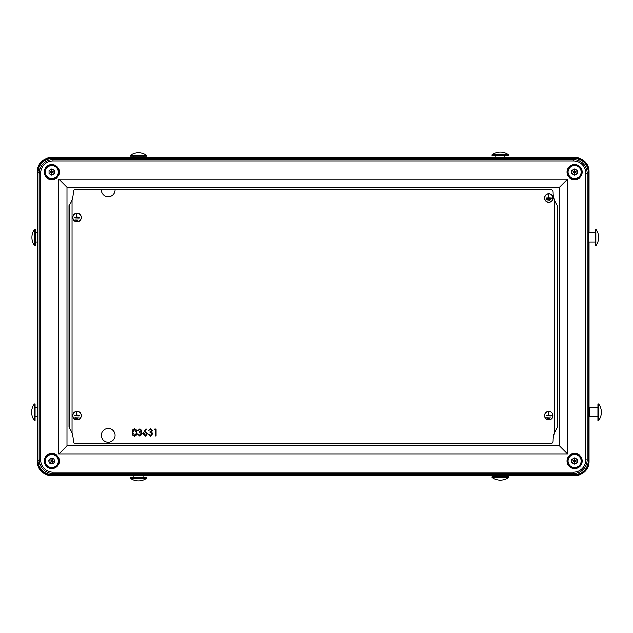 <?xml version="1.0" encoding="UTF-8"?>
<svg xmlns="http://www.w3.org/2000/svg" width="633" height="633" viewBox="0 0 633 633"><rect width="100%" height="100%" fill="white"/><g stroke="black" fill="none" stroke-linecap="round" stroke-linejoin="round"><path stroke-width="0.95" d="M108.219 428.47A6.876 6.876 0 0 0 101.335 435.346A6.876 6.876 0 0 0 108.219 442.222A6.876 6.876 0 0 0 115.095 435.346A6.876 6.876 0 0 0 108.219 428.47M101.375 189.299A6.876 6.876 0 0 0 108.219 196.863A6.876 6.876 0 0 0 115.064 189.299M548.827 202.275A4.233 4.233 0 0 0 553.052 198.05A4.233 4.233 0 0 0 548.827 193.817A4.233 4.233 0 0 0 544.594 198.05A4.233 4.233 0 0 0 548.827 202.275M548.827 193.951A4.091 4.091 0 0 0 544.728 198.05A4.091 4.091 0 0 0 548.827 202.141A4.091 4.091 0 0 0 552.918 198.05A4.091 4.091 0 0 0 548.827 193.951M77.004 221.732A4.233 4.233 0 0 0 81.238 217.499A4.233 4.233 0 0 0 77.004 213.266A4.233 4.233 0 0 0 72.779 217.499A4.233 4.233 0 0 0 77.004 221.732M77.004 213.408A4.091 4.091 0 0 0 72.914 217.499A4.091 4.091 0 0 0 77.004 221.59A4.091 4.091 0 0 0 81.103 217.499A4.091 4.091 0 0 0 77.004 213.408M77.004 419.845A4.233 4.233 0 0 0 81.238 415.612A4.233 4.233 0 0 0 77.004 411.387A4.233 4.233 0 0 0 72.779 415.612A4.233 4.233 0 0 0 77.004 419.845M77.004 411.521A4.091 4.091 0 0 0 72.914 415.612A4.091 4.091 0 0 0 77.004 419.703A4.091 4.091 0 0 0 81.103 415.612A4.091 4.091 0 0 0 77.004 411.521M548.827 419.845A4.233 4.233 0 0 0 553.052 415.612A4.233 4.233 0 0 0 548.827 411.387A4.233 4.233 0 0 0 544.594 415.612A4.233 4.233 0 0 0 548.827 419.845M548.827 411.521A4.091 4.091 0 0 0 544.728 415.612A4.091 4.091 0 0 0 548.827 419.703A4.091 4.091 0 0 0 552.918 415.612A4.091 4.091 0 0 0 548.827 411.521M557.222 205.456L557.222 427.655M69.195 427.655L69.195 205.321M134.52 436.082C132.788 435.623 132.02 434.42 132.226 432.466C132.02 430.511 132.788 429.309 134.52 428.85C136.277 429.301 137.068 430.503 136.894 432.466C137.068 434.428 136.277 435.631 134.52 436.082M132.843 432.466L134.544 435.377L136.016 434.191L136.277 432.466L134.544 429.554L132.843 432.466M139.838 429.554L137.78 430.614L139.83 428.85L141.839 430.638L141.032 432.054L142.188 433.858L139.806 436.082L137.511 434.048L139.822 435.377L141.57 433.921L139.458 432.466L139.458 431.761L141.222 430.63L139.838 429.554M143.928 431.991L145.978 428.85L146.46 429.221L144.641 431.999L145.353 431.935L147.394 433.977L145.242 436.082L143.161 433.985L143.928 431.991M145.218 432.64L143.778 434.009L145.273 435.377L146.777 434.009L145.218 432.64M150.417 429.554L148.359 430.614L150.409 428.85L152.418 430.638L151.619 432.054L152.775 433.858L150.393 436.082L148.098 434.048L150.401 435.377L152.157 433.921L150.037 432.466L150.037 431.761L151.801 430.63L150.417 429.554M154.444 429.728L154.848 429.024L156.122 429.024L156.122 435.908L155.504 435.908L155.504 429.728L154.444 429.728M548.756 412.447L548.89 415.541L551.438 415.683L546.208 415.683L548.756 415.541L548.756 412.447M550.955 416.918L546.69 417.06L550.955 416.918M549.895 418.294L547.751 418.437L549.895 418.294M76.941 412.447L77.076 415.541L79.623 415.683L74.393 415.683L76.941 415.541L76.941 412.447M79.141 416.918L74.876 417.06L79.141 416.918M78.081 418.294L75.936 418.437L78.081 418.294M76.941 214.334L77.076 217.428L79.623 217.57L74.393 217.57L76.941 217.428L76.941 214.334M79.141 218.804L74.876 218.947L79.141 218.804M78.081 220.181L75.936 220.316L78.081 220.181M548.756 194.885L548.89 197.979L551.438 198.113L546.208 198.113L548.756 197.979L548.756 194.885M550.955 199.355L546.69 199.49L550.955 199.355M549.895 200.732L547.751 200.867L549.895 200.732M588.374 172.081L588.374 461.03C587.503 469.322 582.922 473.903 574.629 474.774L51.795 474.774C43.503 473.903 38.922 469.322 38.051 461.03L38.051 172.081C38.922 163.789 43.503 159.207 51.795 158.337L574.629 158.337C582.922 159.207 587.503 163.789 588.374 172.081L587.179 173.276L587.179 459.843C587.115 463.609 585.778 466.853 583.151 469.559C580.445 472.178 577.209 473.516 573.435 473.579L52.982 473.579C49.216 473.516 45.972 472.178 43.266 469.559C40.647 466.853 39.309 463.609 39.246 459.843L39.246 173.276C39.309 169.502 40.647 166.265 43.266 163.559C45.972 160.932 49.216 159.595 52.982 159.532L573.435 159.532C577.209 159.595 580.445 160.932 583.151 163.559C585.778 166.265 587.115 169.502 587.179 173.276L585.802 173.276C585.747 169.881 584.544 166.962 582.186 164.525C579.749 162.167 576.829 160.964 573.435 160.909L52.982 160.909C49.588 160.964 46.676 162.167 44.239 164.525C41.881 166.962 40.67 169.881 40.623 173.276L40.623 459.843C40.67 463.237 41.881 466.149 44.239 468.586C46.676 470.944 49.588 472.155 52.982 472.202L573.435 472.202C576.829 472.155 579.749 470.944 582.186 468.586C584.544 466.149 585.747 463.237 585.802 459.843L585.802 173.276M44.247 172.097A7.564 7.564 0 0 0 51.811 179.661A7.564 7.564 0 0 0 59.375 172.097A7.564 7.564 0 0 0 51.811 164.533A7.564 7.564 0 0 0 44.247 172.097M44.294 172.097A7.517 7.517 0 0 0 51.811 179.614A7.517 7.517 0 0 0 59.328 172.097A7.517 7.517 0 0 0 51.811 164.58A7.517 7.517 0 0 0 44.294 172.097M44.247 461.014A7.564 7.564 0 0 0 51.811 468.578A7.564 7.564 0 0 0 59.375 461.014A7.564 7.564 0 0 0 51.811 453.45A7.564 7.564 0 0 0 44.247 461.014M44.294 461.014A7.517 7.517 0 0 0 51.811 468.531A7.517 7.517 0 0 0 59.328 461.014A7.517 7.517 0 0 0 51.811 453.497A7.517 7.517 0 0 0 44.294 461.014M567.041 461.014A7.564 7.564 0 0 0 574.614 468.578A7.564 7.564 0 0 0 582.178 461.014A7.564 7.564 0 0 0 574.614 453.45A7.564 7.564 0 0 0 567.041 461.014M567.097 461.014A7.517 7.517 0 0 0 574.614 468.531A7.517 7.517 0 0 0 582.131 461.014A7.517 7.517 0 0 0 574.614 453.497A7.517 7.517 0 0 0 567.097 461.014M567.041 172.097A7.564 7.564 0 0 0 574.614 179.661A7.564 7.564 0 0 0 582.178 172.097A7.564 7.564 0 0 0 574.614 164.533A7.564 7.564 0 0 0 567.041 172.097M567.097 172.097A7.517 7.517 0 0 0 574.614 179.614A7.517 7.517 0 0 0 582.131 172.097A7.517 7.517 0 0 0 574.614 164.58A7.517 7.517 0 0 0 567.097 172.097M66.979 445.846L559.445 445.846L559.445 187.265L66.979 187.265L66.979 445.846L58.727 454.098L58.727 179.012L66.979 187.265M58.727 454.098L567.698 454.098L567.698 179.012L58.727 179.012M559.445 187.265L567.698 179.012M567.698 454.098L559.445 445.846M588.959 416.348L588.959 408M133.943 157.649L51.123 157.649A13.76 13.76 0 0 0 37.363 171.408L37.363 232.904M589.062 232.904L589.062 171.408A13.76 13.76 0 0 0 575.302 157.649L504.857 157.649M495.781 157.649L143.026 157.649M504.857 475.462L575.302 475.462A13.76 13.76 0 0 0 589.062 461.702L589.062 416.403M589.062 407.945L589.062 241.988M37.363 416.712L37.363 461.702A13.76 13.76 0 0 0 51.123 475.462L133.943 475.462M143.026 475.462L495.781 475.462M37.363 241.988L37.363 407.636M69.005 205.575A21.459 21.459 0 0 0 73.27 192.733L73.27 192.044C73.444 190.383 74.362 189.473 76.023 189.299L550.401 189.299C552.055 189.473 552.973 190.383 553.147 192.044L553.147 192.733A21.459 21.459 0 0 0 556.929 204.902L557.412 206.461L557.412 426.658L556.929 428.217A21.459 21.459 0 0 0 553.147 440.378L553.147 441.066C552.973 442.728 552.055 443.646 550.401 443.82L76.023 443.82C74.362 443.646 73.444 442.728 73.27 441.066L73.27 440.378A21.459 21.459 0 0 0 69.495 428.217L69.005 426.658L69.005 205.575M575.302 158.353L575.302 157.878L51.123 157.878A13.53 13.53 0 0 0 37.592 171.408L37.592 461.702A13.53 13.53 0 0 0 51.123 475.233L575.302 475.233A13.53 13.53 0 0 0 588.832 461.702L588.832 171.408A13.53 13.53 0 0 0 575.302 157.878L575.302 157.649M51.811 165.221A6.876 6.876 0 0 1 58.687 172.097A6.876 6.876 0 0 1 51.811 178.973A6.876 6.876 0 0 1 44.935 172.097A6.876 6.876 0 0 1 51.811 165.221A6.876 6.876 0 0 0 44.935 172.097A6.876 6.876 0 0 0 51.811 178.973M54.565 170.506L51.811 168.924L49.057 170.506L49.057 173.687L51.811 175.278L54.565 173.687L54.565 170.506L51.811 172.097L51.811 168.924M51.811 175.278L51.811 172.097L54.565 173.687M49.057 170.506L51.811 172.097L49.057 173.687M574.614 165.221A6.876 6.876 0 0 1 581.49 172.097A6.876 6.876 0 0 1 574.614 178.973A6.876 6.876 0 0 1 567.73 172.097A6.876 6.876 0 0 1 574.614 165.221A6.876 6.876 0 0 0 567.73 172.097A6.876 6.876 0 0 0 574.614 178.973M577.367 170.506L574.614 168.924L571.86 170.506L571.86 173.687L574.614 175.278L577.367 173.687L577.367 170.506L574.614 172.097L574.614 168.924M574.614 175.278L574.614 172.097L577.367 173.687M571.86 170.506L574.614 172.097L571.86 173.687M580.667 464.282A6.876 6.876 0 0 1 571.338 467.067A6.876 6.876 0 0 1 568.561 457.746A6.876 6.876 0 0 1 577.882 454.961A6.876 6.876 0 0 1 580.667 464.282A6.876 6.876 0 0 0 577.882 454.961A6.876 6.876 0 0 0 568.561 457.746M574.701 464.187L577.407 462.525L577.32 459.352L574.527 457.841L571.821 459.503L571.908 462.683L574.701 464.187L574.614 461.014L577.407 462.525M571.821 459.503L574.614 461.014L571.908 462.683M577.32 459.352L574.614 461.014L574.527 457.841M44.943 460.618A6.876 6.876 0 0 1 52.207 454.146A6.876 6.876 0 0 1 58.679 461.41A6.876 6.876 0 0 1 51.415 467.882A6.876 6.876 0 0 1 44.943 460.618A6.876 6.876 0 0 0 51.415 467.882A6.876 6.876 0 0 0 58.679 461.41M50.387 458.173L48.638 460.832L50.062 463.673L53.235 463.854L54.984 461.196L53.552 458.363L50.387 458.173L51.811 461.014L48.638 460.832M54.984 461.196L51.811 461.014L53.552 458.363M50.062 463.673L51.811 461.014L53.235 463.854M492.063 477.377L492.063 476.689L508.576 476.689L508.576 477.377L492.063 477.377A13.76 13.76 0 0 0 508.576 477.377M130.232 478.129L130.232 477.44L146.737 477.44L146.737 478.129L130.232 478.129A13.76 13.76 0 0 0 146.737 478.129M595.835 232.137L595.835 229.193L595.147 229.193L595.147 245.699L595.835 245.699L595.835 232.137M588.927 416.34L589.655 416.712L589.655 407.636L597.908 407.636M598.596 420.423L598.596 403.917L597.908 403.917L597.908 420.431L598.596 420.431A13.76 13.76 0 0 0 598.596 403.917M508.576 154.871L492.063 154.871L492.063 155.56L508.576 155.56L508.576 154.871A13.76 13.76 0 0 0 492.063 154.871M146.429 155.552L130.232 155.552L130.232 156.24L146.737 156.24L146.429 155.552M34.673 234.827L34.673 245.699L35.361 245.699L35.361 229.193L34.673 229.193L34.673 234.827M34.404 413.974L34.404 420.431L35.092 420.431L35.092 403.917L34.404 403.917L34.404 413.974M72.059 199.846L72.059 433.273M554.358 433.273L554.358 199.846M69.313 427.908L69.313 205.163M557.111 205.203L557.111 427.908M43.266 469.559L44.239 468.586M40.623 459.843L39.246 459.843L38.051 461.03M583.151 469.559L582.186 468.586M574.629 474.774L573.435 473.579L573.435 472.202M43.266 163.559L44.239 164.525M52.982 160.909L52.982 159.532L51.795 158.337M583.151 163.559L582.186 164.525M573.435 160.909L573.435 159.532L574.629 158.337M40.623 173.276L39.246 173.276L38.051 172.081M52.982 472.202L52.982 473.579L51.795 474.774M585.802 459.843L587.179 459.843L588.374 461.03M51.123 158.353L51.123 157.649M38.067 171.408L37.363 171.408M38.067 461.702L37.363 461.702M51.123 474.758L51.123 475.462M575.302 474.758L575.302 475.462M588.358 461.702L589.062 461.702M588.358 171.408L589.062 171.408M51.811 178.633A6.536 6.536 0 0 0 58.347 172.097A6.536 6.536 0 0 0 51.811 165.561A6.536 6.536 0 0 0 45.275 172.097A6.536 6.536 0 0 0 51.811 178.633M574.614 178.633A6.536 6.536 0 0 0 581.149 172.097A6.536 6.536 0 0 0 574.614 165.561A6.536 6.536 0 0 0 568.078 172.097A6.536 6.536 0 0 0 574.614 178.633M568.861 457.904A6.536 6.536 0 0 0 571.504 466.766A6.536 6.536 0 0 0 580.358 464.124A6.536 6.536 0 0 0 577.723 455.269A6.536 6.536 0 0 0 568.861 457.904M58.331 461.394A6.536 6.536 0 0 0 52.191 454.494A6.536 6.536 0 0 0 45.283 460.634A6.536 6.536 0 0 0 51.431 467.542A6.536 6.536 0 0 0 58.331 461.394M504.857 476.689L504.857 475.233M495.781 476.689L495.781 475.233M143.026 477.44L143.026 475.233M133.943 477.44L133.943 475.233M595.147 232.904L588.832 232.904M595.835 245.699A13.76 13.76 0 0 0 595.835 229.193M595.147 241.988L588.832 241.988M597.908 416.712L589.655 416.712M588.927 408.008L589.655 407.636M504.857 155.56L504.857 157.878M495.781 155.56L495.781 157.878M143.026 156.24L143.026 157.878M146.737 155.552A13.76 13.76 0 0 0 130.232 155.552M133.943 156.24L133.943 157.878M35.361 232.904L37.592 232.904M34.673 229.193A13.76 13.76 0 0 0 34.673 245.699M35.361 241.988L37.592 241.988M35.092 416.712L37.592 416.712M34.404 403.917A13.76 13.76 0 0 0 34.404 420.431M35.092 407.636L37.592 407.636"/></g></svg>
